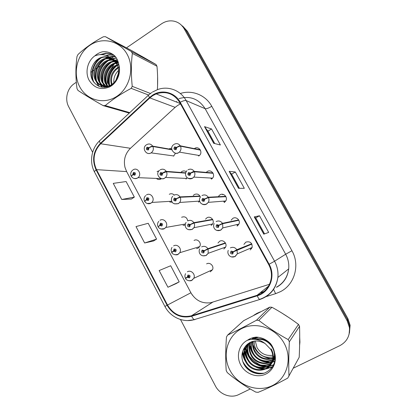 <?xml version="1.0" encoding="UTF-8"?>
<svg xmlns="http://www.w3.org/2000/svg" width="417" height="417" viewBox="0 0 417 417"><rect width="100%" height="100%" fill="white"/><g stroke="black" fill="none" stroke-linecap="round" stroke-linejoin="round"><path stroke-width="0.63" d="M169.771 202.021L172.289 202.224M183.047 225.321L185.226 225.071M196.574 248.61L198.158 248.115L199.67 246.624C201.974 243.106 197.522 238.232 194.051 240.458M210.267 271.827L212.488 269.736C214.354 266.187 209.939 261.793 206.613 263.872M156.797 178.789C158.184 179.701 159.602 179.758 161.056 178.956L161.494 178.648M186.196 171.642C184.778 170.746 183.339 170.704 181.875 171.512L181.254 171.971M186.462 178.685L186.211 178.419M200.395 197.079C199.128 194.244 197.116 193.399 194.348 194.546L193.285 195.448M199.19 201.614L198.643 201.161M211.096 225.477L212.623 223.96C214.969 220.39 210.46 215.521 206.941 217.799L205.524 219.149M212.112 224.659L211.372 224.216M223.846 249.022L225.618 247.078C227.463 243.476 223.001 239.155 219.65 241.271L217.966 243.043M225.206 247.797L224.429 247.505M171.721 148.092L169.417 148.749M211.435 179.138L212.581 178.142C215.683 174.655 211.096 168.953 207.27 171.517L206.29 172.325M211.56 179.06L210.637 178.033M224.216 202.516L225.759 200.984C228.151 197.361 223.585 192.482 220.009 194.822L218.602 196.162M224.659 202.224L223.361 201.171M237.122 226.118L238.946 224.085C240.745 220.431 236.246 216.199 232.874 218.352L231.148 220.192M237.977 225.477L236.465 224.669M250.148 249.945L252.16 247.469C252.327 242.871 250.226 241.083 245.858 242.105L243.919 244.393M251.472 248.803L250.007 248.391M198.7 156.021L198.2 155.312M176.824 101.435L176.261 101.951M174.217 195.047C172.727 193.613 171.079 193.358 169.276 194.28M187.754 220.88C186.925 217.33 184.872 216.126 181.609 217.262M158.908 170.939L157.058 171.507M185.956 179.044L187.29 177.767M198.466 202.151L199.665 201.093L179.701 202.459L178.393 203.632L174.4 203.861M173.555 156.156L175.541 153.221M198.773 155.979L199.399 155.515C203.303 152.32 198.789 145.611 194.645 148.426M117.709 60.663L116.948 61.309L117.709 60.663M116.776 61.461L116.02 62.159L116.776 61.461M115.702 62.472L115.269 62.904L115.702 62.472M114.321 63.942L110.145 70.186L114.321 63.942M107.435 78.412L106.997 85.078L107.435 78.412M107.054 85.996L107.143 86.939L107.054 85.996M257.018 313.297L253.896 315.2L260.396 311.833L257.018 313.297M244.576 347.481L245.686 350.134L244.576 347.481M246.051 350.879L248.021 354.226L246.051 350.879M249.309 355.998C252.41 359.939 256.215 362.967 260.719 365.099C256.215 362.967 252.41 359.939 249.309 355.998M262.59 365.897L264.295 366.501L262.59 365.897M265.457 366.845L265.848 366.95L265.457 366.845M266.526 367.116L267.886 367.403L266.526 367.116M268.167 367.455L271.801 367.862L268.167 367.455M180.535 103.911L177.699 105.397L175.15 107.357L130.448 148.29C125.209 153.534 123.385 159.873 124.975 167.311L126.596 171.507L190.903 292.765C195.563 300.506 202.182 303.826 210.752 302.716L269.512 284.29M152.674 95.701L156.146 93.888C166.081 90.703 173.962 93.585 179.79 102.551L268.663 264.498C270.961 268.788 271.837 273.312 271.279 278.071C269.82 286.682 265.082 292.421 257.075 295.283L191.518 315.758C181.291 318.062 173.29 314.486 167.504 305.025L96.499 169.63C92.246 159.977 93.648 151.355 100.69 143.756L149.865 97.906L152.674 95.701M152.434 95.253L149.552 97.515L100.393 143.37C93.173 151.157 91.74 159.992 96.098 169.886L167.076 305.254C173.003 314.955 181.207 318.619 191.684 316.263L257.253 295.804C269.789 292.312 276.007 276.007 269.132 264.242L180.227 102.269C174.952 92.183 161.64 88.941 152.434 95.253M349.076 334.267L349.774 326.391L347.528 319.688L185.805 30.045L180.9 24.686L185.805 30.045L347.528 319.688L349.774 326.391L349.076 334.267M263.784 234.172L268.668 232.399L259.489 215.771L254.25 216.882L263.784 234.172M264.571 233.885L255.741 217.877L254.25 216.882M255.746 217.882L259.489 215.771M213.702 143.307L220.395 144.991L211.528 128.942L204.512 126.632L213.702 143.307M214.776 143.578L207.921 131.141L204.512 126.632M207.937 131.167L211.528 128.942M238.514 188.322L244.32 188.312L235.297 171.976L229.157 171.345L238.514 188.322M239.447 188.322L231.623 174.129L229.157 171.345M231.628 174.144L235.297 171.976M157.563 86.142L157.61 76.931L157.563 86.142M147.774 59.746L142.15 56.53L147.774 59.746M299.614 345.25L299.922 342.148L299.708 337.212L299.922 342.148L299.614 345.25M289.252 317.822L281.725 312.969L289.252 317.822M293.292 368.18L339.834 345.657C346.908 341.784 350.103 335.753 349.425 327.569L347.158 320.814L184.158 28.773C181.848 24.801 178.544 22.289 174.243 21.225C169.776 20.297 165.539 21.158 161.53 23.816L126.487 47.856M114.764 55.894L108.649 60.084M106.616 61.481L103.176 63.837M100.2 65.881L95.399 69.175M94.185 70.009L90.797 72.329M76.337 82.248L74.216 83.702C67.163 88.336 64.572 99.288 68.711 106.794L92.626 152.304M180.493 319.511L215.36 385.861C219.65 394.44 230.742 398.657 238.717 394.586L250.294 388.983M121.743 199.488L134.352 197.105L126.111 181.531L113.257 183.371L121.743 199.488L131.449 199.029M176.13 283.596L167.936 287.245L179.201 281.866L170.678 265.754L159.148 270.555L167.936 287.245M144.636 242.981L156.589 239.129L148.207 223.288L136.005 226.582L144.636 242.981L153.602 240.953M156.589 239.129L153.529 240.995M134.352 197.105L131.376 199.076M179.201 281.866L176.052 283.633M349.43 333.037L350.118 325.229L347.887 318.588L187.426 31.291L182.563 25.979M200.254 149.812L180.295 145.814C179.508 145.794 178.299 146.315 176.662 147.378L174.608 146.867C173.404 148.859 173.91 149.786 176.12 149.661L176.725 147.503L175.906 147.962L175.666 148.822C174.832 148.911 174.608 148.556 174.984 147.764L175.88 147.91L176.662 147.378M175.838 148.671L175.948 148.056M176.725 147.503C178.445 146.586 179.701 146.148 180.493 146.179C181.411 148.41 181.035 150.391 179.367 152.116L178.679 152.627C177.131 153.508 175.593 153.513 174.066 152.643M200.436 150.141L180.493 146.179M171.794 149.495L152.679 146.138C151.824 146.122 150.594 146.638 148.994 147.686L146.987 147.18C145.82 149.145 146.315 150.063 148.468 149.938L149.057 147.806L148.259 148.259L148.025 149.109C147.18 149.171 146.972 148.812 147.41 148.025L148.233 148.212L148.994 147.686M149.057 147.806C150.74 146.904 152.012 146.466 152.872 146.497C153.821 148.921 153.331 150.975 151.413 152.664L151.116 152.867C149.672 153.701 148.223 153.737 146.768 152.971M171.867 149.807L152.872 146.497M133.138 169.823C137.589 166.764 142.333 174.369 138.011 177.663L137.443 178.028C134.795 179.055 132.762 178.497 131.339 176.349L132.846 174.707L134.821 175.229C135.973 173.295 135.483 172.383 133.357 172.482L132.783 174.587L133.565 174.15L133.794 173.305C134.608 173.237 134.821 173.587 134.441 174.363L133.591 174.197L132.846 174.707M134.582 174.202L133.565 174.15M132.783 174.587L131.355 176.094M134.55 174.249L133.591 174.197M118.376 73.267L115.905 80.304M79.715 86.767C86.736 100.288 104.041 104.943 116.869 96.317C129.802 87.898 134.759 68.054 127.18 54.382C119.794 40.574 102.056 36.587 89.598 45.489C77.025 54.189 72.506 73.371 79.715 86.767M157.381 89.671C157.855 82.113 157.72 74.299 156.974 66.235L156.015 64.489L132.283 50.926L105.376 36.665L103.317 36.795C93.361 42.127 84.927 48.033 78.01 54.497L77.009 56.488C75.56 66.704 75.555 77.39 76.989 88.545L77.989 90.432C84.943 95.045 93.345 100.116 103.187 105.631L105.24 105.569L129.75 112.642M148.395 94.956L131.173 88.352C121.118 93.752 112.475 99.491 105.24 105.569M131.173 88.352L132.236 86.329L150.422 93.476M156.974 66.235L132.345 53.412C131.089 63.801 131.053 74.773 132.236 86.329M132.345 53.412L131.292 51.489L156.015 64.489M118.449 70.536C114.951 74.075 113.429 78.156 113.883 82.79M119.226 66.652L118.564 66.965M117.933 67.299C111.652 71.682 109.489 77.473 111.454 84.677M119.309 67.319L118.751 67.617M118.105 68.007C112.491 72.256 110.463 77.687 112.027 84.307M118.767 64.426L117.641 64.703M117.073 64.88C109.374 67.257 104.975 77.885 108.827 84.865L109.296 85.72M118.887 64.927L117.891 65.224M117.307 65.438C109.947 68.091 105.897 78.38 109.635 85.162L109.817 85.511M118.058 62.748L116.531 62.837M115.978 62.92L115.994 62.91C107.049 64.056 101.268 75.899 105.548 83.666L107.753 86.767M118.376 63.118L116.823 63.275M116.28 63.374C107.633 64.844 102.196 76.394 106.377 83.968L108.17 86.632M117.61 61.852L118.079 61.69L117.172 61.481M116.708 61.403L115.264 61.278M114.764 61.268L113.898 61.304C104.276 61.664 97.667 74.205 102.191 82.441L106.314 87.122M118.147 61.888L117.526 61.779M117.057 61.721L115.592 61.643M115.087 61.653L114.711 61.674C105.12 62.034 98.521 74.539 103.035 82.748L106.627 87.059M118.021 61.508L115.671 60.434M115.228 60.293L113.862 59.965M113.382 59.886L110.594 59.793C100.867 60.163 94.185 72.855 98.756 81.185C100.388 84.297 102.718 86.309 105.741 87.216M117.995 61.435L116.056 60.674M115.613 60.548L114.222 60.272M113.742 60.21L111.428 60.173C101.727 60.538 95.06 73.194 99.621 81.497C101.081 84.297 103.114 86.199 105.72 87.221M118.543 63.327C116.807 61.179 114.732 59.699 112.324 58.886M111.871 58.74L107.211 58.244C97.375 58.625 90.619 71.474 95.232 79.897C98.177 85.172 102.54 87.216 108.326 86.032C116.546 84.177 121.503 71.776 116.411 63.593L111.235 58.354C109.004 57.082 106.606 56.566 104.052 56.801C99.382 57.426 95.79 59.959 93.283 64.411L93.1 64.755C90.395 69.675 90.056 74.57 92.094 79.444C96.457 86.96 102.603 89.009 110.531 85.584C117.771 80.69 120.518 73.653 118.772 64.479C118.235 61.403 117.057 58.693 115.243 56.347C111.73 52.975 107.607 51.432 102.874 51.729L102.686 51.744C99.752 52.427 97.114 53.819 94.779 55.92C87.419 61.054 84.802 72.516 89.155 80.325C94.273 88.216 101.138 90.39 109.749 86.845C117.208 82.983 121.316 72.876 118.772 64.479M118.339 62.54L112.72 59.136M112.262 59.005L108.066 58.635C98.256 59.011 91.521 71.818 96.124 80.22C98.902 85.261 103.056 87.351 108.576 86.491M117.25 63.973C115.65 61.299 113.591 59.381 111.084 58.229M110.656 58.041L104.615 57.056C99.772 57.577 95.993 60.032 93.283 64.411M109.181 86.34L113.466 84.198M94.779 55.92C100.612 53.574 106.1 54.387 111.235 58.354M129.26 113.096L103.187 105.631M105.376 36.665L131.292 51.489M117.13 65.505C110.687 70.666 108.175 77.181 109.588 85.058M118.173 61.971L117.865 62.081M117.552 62.201L116.426 62.691M114.18 63.994C107.497 69.258 104.912 75.951 106.429 84.078M106.966 85.886L107.357 86.882M117.375 59.876L115.519 60.345M115.379 60.392L114.644 60.653M114.315 60.778L112.924 61.414M111.151 62.456C104.229 67.82 101.576 74.69 103.202 83.072M103.739 84.828L104.531 86.668M104.604 86.809L104.875 87.309M116.442 58.104L112.282 58.865M112.126 58.912L109.796 59.876M108.055 60.882C100.888 66.35 98.167 73.402 99.903 82.034M100.44 83.744L101.211 85.516M101.274 85.641L102.207 87.231M115.436 56.603L109.608 57.15M108.978 57.343L106.596 58.307M104.881 59.277C97.463 64.844 94.68 72.078 96.52 80.966M97.057 82.629L99.022 86.361M114.107 55.315L109.78 54.997L106.398 55.544M101.628 57.635C93.491 62.555 89.89 74.513 94.143 82.754M112.6 54.21L106.371 53.381L100.997 54.591M110.985 53.287C108.483 52.104 105.777 51.588 102.879 51.729L102.686 51.744M118.715 64.145L117.787 64.661M115.41 66.366C110.328 71.125 108.159 76.791 108.91 83.374M117.313 61.961L116.228 62.425M115.806 62.628L114.811 63.17M112.475 64.802C107.127 69.696 104.881 75.576 105.736 82.446M106.314 84.995L107.049 86.96M117.266 59.641L115.17 60.147M115.056 60.184L114.388 60.413M114.076 60.533L111.761 61.643M109.468 63.217C103.849 68.242 101.524 74.33 102.493 81.482M103.082 83.958L104.057 86.397M104.167 86.616L104.552 87.33M116.322 57.9L111.928 58.656M111.803 58.698L108.634 60.09M106.382 61.596C100.497 66.756 98.094 73.053 99.173 80.491M99.772 82.889L100.726 85.25M100.831 85.449L101.847 87.179M115.306 56.431L112.694 56.373L109.27 56.936M108.456 57.181L105.438 58.5M103.223 59.949C97.062 65.24 94.581 71.745 95.78 79.465M96.384 81.789L98.548 86.152M113.924 55.169L109.358 54.794L105.892 55.367M99.986 58.265C92.902 63.431 89.952 73.845 93.236 81.534M112.402 54.08L105.939 53.178L99.991 54.627M255.538 337.916L255.355 339.037M255.256 340.944L257.023 347.616C260.75 353.658 265.994 356.201 272.754 355.253M229.991 370.348C237.857 385.475 257.477 392.85 272.139 385.709C286.922 378.798 292.729 358.766 284.206 343.379C275.908 327.882 255.762 321.173 241.537 328.679C227.192 335.961 221.917 355.326 229.991 370.348M226.733 371.552L227.312 372.605C236.001 380.007 245.498 386.507 255.798 392.11L258.123 392.34C267.255 388.649 277.128 383.906 287.751 378.104L299.192 357.291C299.719 346.339 299.839 336.019 299.552 326.323L298.489 324.384C290.05 318.072 281.194 312.359 271.936 307.261L269.815 307.131L243.611 320.704L227.614 335.112L226.462 337.045C225.571 349.065 225.482 360.21 226.191 370.489L226.733 371.552M299.552 326.323L289.356 341.763C288.72 354.049 288.59 365.511 288.971 376.15M289.356 341.763L288.178 339.6L298.489 324.384M255.042 337.249L254.834 337.859M254.735 338.197L254.469 339.276M254.224 341.07C254.016 343.733 254.552 346.386 255.835 349.034C259.9 355.842 265.577 358.432 272.864 356.806M254.089 337.494L253.666 338.406M253.536 338.729L253.343 339.245M252.78 341.372C252.202 344.557 252.681 347.752 254.214 350.963C257.941 359.068 269.033 361.935 275.199 356.895M253.129 341.283C252.655 344.343 253.15 347.403 254.62 350.473C259.124 357.786 265.196 360.278 272.843 357.953M253.494 337.551L253.234 337.932M253.056 338.203L252.561 339.052M251.446 341.799L251.175 342.894C250.492 346.225 250.951 349.576 252.556 352.938C256.648 361.888 269.346 364.338 275.215 357.687M251.774 341.679L251.597 342.425C250.914 345.75 251.373 349.086 252.973 352.438C256.971 361.169 269.246 363.739 275.215 357.52M253.333 337.593L252.29 338.75M252.092 339L251.863 339.313M250.2 342.336L249.46 344.791C248.767 348.169 249.236 351.557 250.857 354.966C255.407 364.932 270.049 366.673 275.21 357.974C269.809 366.1 255.71 364.14 251.284 354.455C249.668 351.057 249.204 347.679 249.892 344.312L249.46 344.791M250.502 342.19L249.892 344.312M254.281 337.379L251.748 339.323M249.038 342.983L247.703 346.741C247.005 350.155 247.474 353.59 249.116 357.041C254.323 368.565 271.941 368.67 275.204 357.046M249.319 342.81L248.146 346.246C247.448 349.654 247.917 353.074 249.554 356.514C254.563 367.554 271.258 368.247 275.215 357.489M258.467 337.301L252.546 339.266M247.943 343.733L245.905 348.732C245.196 352.193 245.67 355.67 247.333 359.167C253.192 372.36 273.761 370.067 274.334 356.108C274.584 353.173 273.917 350.249 272.317 347.345C268.376 341.158 262.799 338.505 255.585 339.381M257.07 337.139L252.217 339.287M248.209 343.535L246.358 348.231C245.655 351.677 246.124 355.143 247.781 358.63C253.63 371.782 274.131 369.488 274.709 355.571L274.714 353.345M246.927 344.593L244.06 350.78C243.34 354.283 243.82 357.807 245.498 361.351C251.43 374.721 272.244 372.423 272.822 358.292C273.078 355.315 272.395 352.36 270.779 349.415L265.129 343.556C256.888 339.151 250.07 340.397 244.69 347.298L244.477 347.642C241.448 352.542 241.109 357.75 243.455 363.264C247.099 371.411 256.914 375.748 264.696 372.98C273.078 369.123 276.362 362.368 274.558 352.719C273.974 349.43 272.655 346.428 270.607 343.712C266.578 339.626 261.829 337.416 256.361 337.092C253.02 337.384 250.018 338.458 247.344 340.319C238.941 344.619 235.881 356.212 240.765 364.99C245.17 373.371 255.642 377.828 264.117 374.784C272.629 371.828 277.388 361.862 274.558 352.719M271.738 345.354C267.219 339.688 261.459 337.661 254.459 339.276M247.177 344.364L244.524 350.264C243.809 353.757 244.289 357.265 245.962 360.799C251.873 374.127 272.624 371.828 273.203 357.739C273.458 354.773 272.781 351.828 271.17 348.893M273.25 356.681L275.126 355.831M275.095 355.529L274.782 355.685L275.064 355.279M273.151 357.817L275.189 356.65M247.344 340.319C253.729 338.208 259.655 339.287 265.129 343.556M271.936 307.261L258.821 320.402L256.486 320.246L269.815 307.131M258.821 320.402C267.865 327.402 277.654 333.803 288.178 339.6M227.614 335.112C236.35 330.921 245.978 325.964 256.486 320.246M249.882 338.833L249.741 339.631M249.533 342.685L249.647 344.583M249.731 345.234L252.556 352.944M262.178 361.007L269.627 362.279M270.581 362.211L272.082 361.992M272.311 361.946L274.855 361.205M246.113 345.417L246.223 348.388M246.265 348.742L248.652 356.029M260.01 365.594L266.937 366.543M267.85 366.47L269.257 366.251M269.46 366.209L273.708 364.708M244.32 347.872L244.44 350.358M244.466 350.567L246.671 357.671M258.837 367.94L265.535 368.753M266.427 368.675L272.609 366.725M242.553 351.672L244.664 359.365M242.71 361.304C247.51 370.082 254.657 374.033 264.149 373.163M249.632 346.141C252.321 356.358 258.728 361.826 268.84 362.555M269.981 362.509L271.759 362.279M272.035 362.227L274.808 361.419M245.894 345.667L245.999 348.628M246.139 349.634C246.76 353.34 248.292 356.676 250.737 359.647M256.215 364.244C259.296 366.017 262.616 366.882 266.166 366.84M267.261 366.783L268.934 366.553M269.189 366.501L273.599 364.948M244.096 348.231L244.216 350.608M244.331 351.453C244.868 354.909 246.218 358.083 248.381 360.976M255.428 366.908C258.378 368.419 261.495 369.139 264.774 369.066M265.843 368.998L272.426 367.002M242.36 352.375C242.72 355.972 243.971 359.334 246.108 362.462M243.721 363.832C248.141 370.411 254.203 373.689 261.902 373.674M252.077 341.575C254.615 351.406 260.87 357.082 270.831 358.604M271.993 358.662L273.927 358.604M274.271 358.573L274.798 358.511M274.845 358.505L275.194 358.458M212.936 172.966L194.202 171.382C193.457 171.439 192.258 171.997 190.605 173.05L188.526 172.513C187.306 174.499 187.817 175.437 190.058 175.333L190.668 173.175L189.844 173.623L189.599 174.488C188.818 174.603 188.562 174.27 188.828 173.493L189.813 173.576L190.605 173.05M189.761 174.348L189.917 173.581M190.668 173.175L194.405 171.752C195.229 173.654 195.036 175.437 193.827 177.105L192.571 178.205C191.09 179.034 189.599 179.06 188.109 178.288M213.118 173.3L194.405 171.752M225.738 196.339L208.26 197.22L204.695 198.992L202.589 198.429C201.359 200.405 201.875 201.354 204.137 201.275L204.757 199.118L203.923 199.555L203.673 200.421C202.943 200.556 202.667 200.243 202.839 199.493L203.897 199.508L204.695 198.992M203.856 200.259L203.804 199.389M204.757 199.118L208.464 197.59C209.198 199.217 209.141 200.801 208.292 202.354L206.603 204.054C205.211 204.815 203.788 204.867 202.344 204.215M225.92 196.673L208.464 197.59M238.66 219.931L222.464 223.33L218.93 225.206L216.804 224.617C215.558 226.582 216.079 227.541 218.367 227.494L218.998 225.331L218.154 225.764L217.898 226.629L217.012 225.764L217.273 225.477L218.122 225.717L218.93 225.206M218.117 226.421L217.919 225.498M218.998 225.331L222.673 223.705L222.782 227.922L220.781 230.168L216.798 230.424M238.842 220.27L222.673 223.705M251.706 243.752L236.82 249.715L233.322 251.701L231.169 251.081C229.903 253.041 230.429 254.01 232.749 253.989L233.39 251.826L232.53 252.254L232.274 253.119L231.352 252.306L233.322 251.701M232.54 252.827L232.175 251.92M233.39 251.826L251.894 244.096L233.353 251.847M233.218 251.91L232.504 252.202M146.487 194.927C150.683 192.091 155.536 198.852 151.861 202.438L150.782 203.215C150.219 203.746 147.003 204.638 144.689 201.5L146.263 199.962L148.259 200.509C149.427 198.586 148.937 197.658 146.784 197.736L146.2 199.842L146.993 199.409L147.227 198.565C147.999 198.476 148.233 198.815 147.936 199.581L147.019 199.456L146.263 199.962M148.077 199.357L146.993 199.409M146.2 199.842L144.772 201.208M148.056 199.409L147.019 199.456M159.977 220.285C163.954 217.658 168.843 223.674 165.773 227.453L164.262 228.662C163.751 229.162 162.573 229.261 160.727 228.959C159.08 228.12 158.231 227.437 158.179 226.905L159.82 225.477L161.838 226.05C163.021 224.132 162.521 223.194 160.347 223.246L159.753 225.352L160.555 224.93L160.79 224.091C161.53 223.981 161.786 224.304 161.561 225.055L160.581 224.982L159.82 225.477M161.525 224.831L160.555 224.93M161.671 224.753L161.614 224.341M159.753 225.352L158.397 226.54M161.676 224.805L160.581 224.982M173.602 245.91C177.397 243.465 182.271 248.85 179.753 252.728L177.887 254.38C177.501 255.48 171.992 254.495 171.799 252.577L173.514 251.253L175.557 251.858C176.751 249.945 176.25 248.996 174.045 249.022L173.446 251.133L174.259 250.716L174.499 249.872L175.317 250.794L174.285 250.768L173.514 251.253M175.051 250.544L174.259 250.716M175.312 250.414L175.249 250.023M173.446 251.133L171.616 252.222L172.351 252.04M175.401 250.554L174.285 250.768M187.369 271.795C191.012 269.512 195.849 274.381 193.806 278.295L191.653 280.375C191.492 281.162 186.357 280.985 185.57 278.514L187.348 277.3L189.417 277.93C190.626 276.023 190.121 275.069 187.895 275.069L187.285 277.175L188.103 276.768L188.348 275.924L189.209 276.805L188.958 277.07L188.13 276.82L187.348 277.3M188.046 276.872L189.094 276.335L188.103 276.768M189.094 276.335L189.031 276.002M189.271 276.549L188.13 276.82M187.285 277.175L185.377 278.155L187.358 277.295M185.701 172.82L166.268 171.382C165.45 171.434 164.23 171.986 162.614 173.029L160.587 172.497C159.403 174.457 159.904 175.385 162.083 175.281L162.677 173.149L161.874 173.592L161.634 174.447C160.832 174.535 160.602 174.191 160.936 173.409L161.848 173.545L162.614 173.029M161.879 174.165L161.905 173.68M162.677 173.149L166.466 171.747C167.342 173.863 167.029 175.766 165.533 177.449L164.684 178.116C163.308 178.903 161.911 178.956 160.493 178.283M185.628 173.133L166.466 171.747M199.941 196.042L179.998 196.887L176.375 198.633L174.327 198.075C173.128 200.024 173.628 200.963 175.838 200.89L176.443 198.758L175.625 199.19L175.385 200.045C174.624 200.155 174.369 199.826 174.614 199.065L175.599 199.144L176.375 198.633M175.625 199.779L175.593 199.133M176.443 198.758L180.196 197.251C180.999 199.097 180.832 200.832 179.701 202.459L178.262 203.621C174.629 204.32 172.471 203.553 171.794 201.328C171.121 199.477 171.429 197.773 172.716 196.225M200.124 196.376L180.196 197.251M212.592 219.363L193.874 222.657L190.282 224.502L188.208 223.924C186.993 225.868 187.504 226.812 189.735 226.765L190.345 224.627L189.521 225.055L189.276 225.91L188.453 224.982L189.495 225.008L190.282 224.502M189.537 225.618L189.401 224.883M190.345 224.627L194.072 223.027C194.796 224.638 194.744 226.207 193.915 227.739L192.242 229.407L188.505 229.715M212.774 219.696L194.072 223.027M225.362 242.897L207.89 248.694L204.33 250.648L202.235 250.038C201.004 251.972 201.52 252.931 203.777 252.91L204.398 250.773L203.564 251.196L203.314 252.05L202.443 251.17L202.698 250.898L203.538 251.143L204.33 250.648M203.6 251.701L203.345 250.935M206.405 249.804L205.159 250.398M204.398 250.773L208.093 249.069L208.182 253.312L206.238 255.454L202.824 255.84M225.545 243.236L208.093 249.069M203.918 251.013L203.538 251.143M180.321 93.497C192.075 89.613 205.706 95.034 211.768 106.293L291.936 250.758L285.666 254.224L205.148 108.696C198.758 98.86 190.048 95.498 179.008 98.615M291.936 250.758C300.25 265.009 294.611 284.696 280.396 291.686L275.632 293.657L265.4 296.831M276.393 287.219C283.477 283.242 287.574 277.138 288.684 268.897C289.179 263.737 288.173 258.842 285.666 254.224L274.553 261.219C277.31 266.338 278.415 271.743 277.873 277.451C276.231 288.428 270.32 295.742 260.156 299.375L260.474 299.104M151.72 92.543L148.827 94.81C148.045 94.716 148.285 95.618 149.552 97.515M99.47 140.93C91.292 148.598 89.186 162.156 94.523 172.039C94.31 171.595 94.831 170.876 96.098 169.886M167.076 305.254L164.929 306.453C170.329 317.144 183.204 323.024 194.322 319.62L195.093 319.542M194.64 319.677L187.65 320.574M191.684 316.263C192.571 318.155 193.446 319.271 194.322 319.62L260.156 299.375M148.379 95.232L100.148 140.3C99.173 140.409 99.256 141.431 100.393 143.37M257.253 295.804C258.107 297.774 258.884 298.968 259.577 299.385C269.945 295.799 276.049 288.486 277.873 277.451L288.684 268.897C287.725 277.034 283.763 283.122 276.799 287.172M269.132 264.242L274.553 261.219L186.154 100.591C185.012 100.268 183.042 100.831 180.227 102.269M152.387 92.1L157.61 89.587C168.14 85.579 180.665 90.301 186.154 100.591L205.148 108.696C206.462 108.941 208.672 108.139 211.768 106.293M96.499 169.63L126.643 171.601M167.504 305.025L190.903 292.765L192.393 295.158M347.158 320.814L347.887 318.588M184.158 28.773L187.426 31.291M260.401 292.619L264.044 291.478M273.578 289.377L275.632 293.657M257.075 295.283L268.611 286.041M149.865 97.906L175.15 107.357M100.69 143.756L130.448 148.29M191.518 315.758L212.602 302.247M238.633 188.322L229.308 171.408M213.843 143.339L204.7 126.758M263.883 234.135L254.37 216.876M199.779 149.171L199.383 149.38M174.155 144.298C176.605 143.073 178.648 143.578 180.295 145.814M146.695 144.636C149.077 143.432 151.074 143.933 152.679 146.138M161.384 178.622L138.011 177.663L137.501 178.033C136.213 178.778 134.894 178.851 133.549 178.257M187.994 169.787C190.475 168.588 192.545 169.12 194.202 171.382M222.621 194.718L222.98 194.348M201.979 195.542C204.486 194.369 206.582 194.927 208.26 197.22M216.115 221.568C218.649 220.421 220.77 221.01 222.464 223.33M237.028 250.096L237.325 253.823L235.115 256.559L231.492 256.919M230.392 247.87C232.962 246.749 235.105 247.364 236.82 249.715M171.757 201.239L151.861 202.438L150.897 203.22L147.133 203.501M185.377 224.012L165.773 227.453L164.428 228.662L160.899 229.011M199.67 246.624L179.753 252.728L178.101 254.37L174.869 254.782M212.488 269.736L193.806 278.295L191.919 280.344L189.047 280.808M160.217 169.808C162.63 168.624 164.647 169.146 166.268 171.382M173.879 195.229C176.318 194.072 178.361 194.624 179.998 196.887M187.681 220.921C190.152 219.785 192.216 220.364 193.874 222.657M201.63 246.88C204.132 245.769 206.217 246.374 207.89 248.694M156.146 93.888L180.363 103.593M94.523 172.039L164.929 306.453M124.975 167.311L126.606 171.528L190.908 292.765M349.425 327.569L350.118 325.229M260.145 292.823L263.799 291.676M173.686 144.631C168.359 148.416 175.01 155.77 178.632 152.617L179.367 152.116L199.399 155.515M175.943 147.941L174.984 147.764M146.304 144.892C141.238 148.233 146.701 155.922 151.09 152.862L173.832 155.968M148.197 148.155L147.41 148.025M134.488 173.389L133.742 173.347M132.726 170.105C130.771 171.752 130.245 173.717 131.157 176.005M117.922 63.144L117.13 62.779M114.711 61.674L113.898 61.304M111.428 60.173L110.594 59.793M108.066 58.635L107.211 58.244M104.615 57.056L104.052 56.801M109.061 86.298L108.326 86.032M116.359 58.109L115.957 57.916M113.106 56.571L112.694 56.373M109.78 54.997L109.358 54.794M106.371 53.381L105.939 53.178M255.501 338.098L254.479 339.229M251.597 342.425L251.175 342.894M248.146 346.246L247.703 346.741M246.358 348.231L245.905 348.732M244.524 350.264L244.06 350.78M274.709 355.571L274.334 356.108M273.203 357.739L272.822 358.292M186.92 170.683C185.555 172.247 185.211 173.988 185.888 175.901C186.665 178.215 188.859 178.976 192.472 178.189L193.827 177.105L212.581 178.142M189.808 173.561L188.828 173.493M200.436 197.022C198.075 199.873 200.165 206.081 206.462 204.033L208.292 202.354L225.759 200.984M203.767 199.435L202.839 199.493M214.223 223.601C212.237 226.895 215.276 232.227 220.598 230.158L222.782 227.922L238.946 224.085M217.877 225.576L217.012 225.764M228.261 250.398C226.681 253.917 230.205 258.556 234.891 256.564L237.325 253.823L252.16 247.469M232.149 251.983L231.352 252.306M147.889 198.628L147.107 198.659M145.674 195.563C144.042 197.21 143.651 199.076 144.506 201.15M161.41 224.117L160.623 224.237M158.757 221.349C157.459 222.959 157.204 224.695 157.991 226.556M175.051 249.861L174.285 250.08M172.059 247.39C171.038 248.944 170.887 250.554 171.616 252.222M188.807 275.882L188.103 276.19M185.565 273.682C184.773 275.157 184.71 276.648 185.377 278.155M159.539 170.313C154.467 174.301 161.41 181.082 164.6 178.106L165.533 177.449L186.733 178.44M161.791 173.467L160.936 173.409M175.505 199.018L174.614 199.065M186.133 222.407C183.892 225.196 185.701 231.289 192.065 229.402L193.915 227.739L212.623 223.96M189.334 224.826L188.453 224.982M199.785 248.834C197.919 251.915 200.28 257.331 206.014 255.459L208.182 253.312L225.618 247.078M203.277 250.893L202.443 251.17"/></g></svg>
